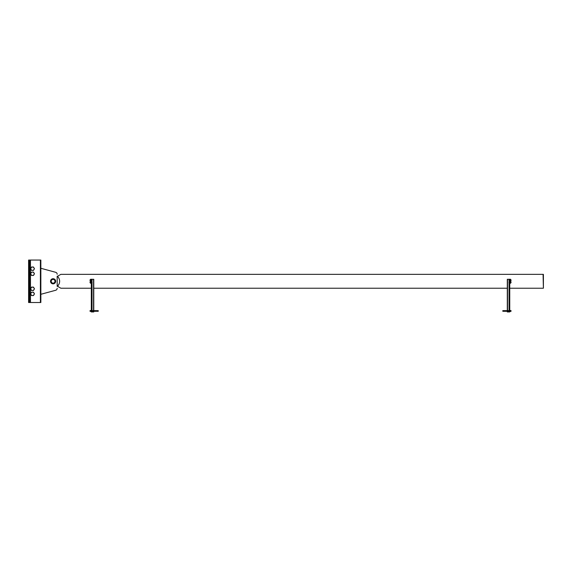 <?xml version="1.0" encoding="UTF-8"?>
<svg xmlns="http://www.w3.org/2000/svg" width="572" height="572" viewBox="0 0 572 572"><rect width="100%" height="100%" fill="white"/><g stroke="black" fill="none" stroke-linecap="round" stroke-linejoin="round"><path stroke-width="0.86" d="M57.179 276.183A6.535 6.535 0 0 1 57.179 286.386L57.179 276.183M91.32 288.224L60.854 288.224L58.001 286.572L58.001 285.607A0.615 0.615 0 0 1 57.422 286.186M57.422 276.383A0.615 0.615 0 0 1 58.001 276.962L58.001 275.99L60.854 274.345L543.4 274.345L543.4 288.224L543.071 274.345M93.765 288.224L507.307 288.224M509.752 288.224L543.071 288.224M510.41 283.326L509.752 283.326L509.752 279.243L510.41 279.243L510.41 283.326M90.662 283.326L91.32 283.326L91.32 279.243L90.662 279.243L90.662 283.326M93.765 310.639L93.765 279.286L91.32 279.286L91.32 311.947L93.765 311.947L93.765 311.297M91.642 279.286L91.642 311.947M507.307 310.639L507.307 279.286L509.752 279.286L509.752 311.947L507.307 311.947L507.307 311.297M509.43 279.286L509.43 311.947M90.111 279.937L90.111 280.587M92.02 280.809L92.02 280.244L92.02 280.809M91.642 280.795L92.028 280.795L91.642 281.774M92.078 279.729L92.078 280.795M92.02 280.28L92.02 279.715L91.642 280.266M92.013 279.286L91.642 279.729M90.061 279.937L90.061 280.587M90.161 279.729L90.612 279.729M90.111 280.795L90.111 279.729M90.161 279.715L90.161 280.28L90.161 279.715M90.161 280.244L90.161 280.809L90.161 280.244M90.161 280.795L90.612 280.795M90.612 280.28L90.612 279.715L90.612 280.28L90.154 280.266M90.612 280.809L90.612 280.244L90.612 280.809M90.111 281.982L90.111 282.632M92.02 282.854L92.02 282.289L92.02 282.854M91.642 282.833L92.028 282.833L92.013 310.353M92.078 281.774L92.078 282.833M92.02 282.325L92.02 281.76L91.642 282.303M90.061 281.982L90.061 282.632M90.161 281.774L90.612 281.774M90.111 282.833L90.111 281.774M90.161 281.76L90.161 282.325L90.161 281.76M90.161 282.289L90.161 282.854L90.161 282.289M90.161 282.833L90.612 282.833M90.612 282.325L90.612 281.76L90.612 282.325L90.154 282.303M90.612 282.854L90.612 282.289L90.612 282.854M510.96 279.937L510.96 280.587M511.011 279.937L511.011 280.587M509.051 280.809L509.051 280.244L509.051 280.809M508.994 279.729L508.994 280.795M509.43 280.795L509.044 280.795L509.43 281.774M509.051 280.28L509.051 279.715L509.43 280.266M509.059 279.286L509.43 279.729M510.91 279.729L510.453 279.729M510.91 279.715L510.91 280.28L510.91 279.715M510.96 280.795L510.96 279.729M510.91 280.244L510.91 280.809L510.91 280.244M510.91 280.795L510.453 280.795M510.46 280.28L510.46 279.715L510.46 280.28M510.453 280.266L510.918 280.266M510.46 280.809L510.46 280.244L510.46 280.809M510.96 281.975L510.96 282.632M511.011 281.975L511.011 282.632M509.051 282.854L509.051 282.289L509.051 282.854M508.994 281.774L508.994 282.833M509.43 282.833L509.044 282.833L509.059 310.353M509.051 282.325L509.051 281.76L509.43 282.303M510.91 281.774L510.453 281.774M510.91 281.76L510.91 282.325L510.91 281.76M510.96 282.833L510.96 281.774M510.91 282.289L510.91 282.854L510.91 282.289M510.91 282.833L510.453 282.833M510.46 282.325L510.46 281.76L510.46 282.325M510.453 282.303L510.918 282.303M510.46 282.854L510.46 282.289L510.46 282.854M96.868 310.639L98.405 310.968L96.132 311.297L96.132 310.639L96.868 310.639M90.812 311.268L91.263 311.268M90.812 310.646L90.812 311.297L90.812 310.646M90.762 311.425L90.762 310.51M90.762 310.439L91.27 310.353L90.812 310.66M91.263 311.297L91.263 310.646L91.263 311.297M91.32 311.497L90.762 311.497M92.199 311.497L91.692 311.583L92.149 311.275M92.149 311.297L92.149 310.646L92.149 311.297M92.199 310.51L92.199 311.425M92.149 310.675L91.699 310.346L92.199 310.439M91.699 310.646L91.699 311.297L91.699 310.646M504.289 311.297L502.666 310.968L502.938 310.639L502.938 311.297L504.94 311.297L504.94 310.639L502.938 310.639L504.289 310.639M511.061 311.297L510.31 311.297L510.31 310.51M510.26 311.268L509.809 311.268M510.31 311.425L510.31 310.968M510.26 310.646L510.26 311.297L510.26 310.646M510.31 310.439L509.752 310.439M509.802 310.66L510.26 310.66M509.809 311.297L509.809 310.646L509.809 311.297M509.752 311.497L510.31 311.497M508.873 310.51L508.873 311.297L504.94 311.297M508.873 311.497L509.38 311.583L508.923 311.275M508.923 311.297L508.923 310.646L508.923 311.297M508.873 310.968L508.873 311.425M508.923 310.675L509.373 310.675M509.373 310.646L509.373 311.297L509.373 310.646M509.43 310.439L508.873 310.439M40.848 268.275L55.677 272.301L40.848 268.275M57.179 274.274A2.045 2.045 0 0 0 55.677 272.301M40.848 294.294L55.677 290.269A2.045 2.045 0 0 0 57.179 288.295M33.483 292.185L33.97 293.021A1.673 1.673 0 0 0 32.518 292.185L33.483 292.185M34.456 293.858L33.97 294.694A1.673 1.673 0 0 0 33.97 293.021L34.456 293.858M33.483 295.531L32.518 295.531A1.673 1.673 0 0 0 33.97 294.694L33.483 295.531M32.518 295.531L31.553 295.531L31.067 294.694A1.673 1.673 0 0 0 32.518 295.531M31.067 294.694L30.588 293.858L31.067 293.021A1.673 1.673 0 0 0 31.067 294.694M31.067 293.021L31.553 292.185L32.518 292.185A1.673 1.673 0 0 0 31.067 293.021M33.483 287.123L33.97 287.959A1.673 1.673 0 0 0 32.518 287.123L33.483 287.123M34.456 288.796L33.97 289.632A1.673 1.673 0 0 0 33.97 287.959L34.456 288.796M33.483 290.469L32.518 290.469A1.673 1.673 0 0 0 33.97 289.632L33.483 290.469M32.518 290.469L31.553 290.469L31.067 289.632A1.673 1.673 0 0 0 32.518 290.469M31.067 289.632L30.588 288.796L31.067 287.959A1.673 1.673 0 0 0 31.067 289.632M31.067 287.959L31.553 287.123L32.518 287.123A1.673 1.673 0 0 0 31.067 287.959M33.483 270.384L33.97 269.548A1.673 1.673 0 0 1 32.518 270.384L33.483 270.384M34.456 268.711L33.97 267.868A1.673 1.673 0 0 1 33.97 269.548L34.456 268.711M33.483 267.031L32.518 267.031A1.673 1.673 0 0 1 33.97 267.868L33.483 267.031M32.518 267.031L31.553 267.031L31.067 267.868A1.673 1.673 0 0 1 32.518 267.031M31.067 267.868L30.588 268.711L31.067 269.548A1.673 1.673 0 0 1 31.067 267.868M31.067 269.548L31.553 270.384L32.518 270.384A1.673 1.673 0 0 1 31.067 269.548M33.483 275.447L33.97 274.61A1.673 1.673 0 0 1 32.518 275.447L33.483 275.447M34.456 273.773L33.97 272.937A1.673 1.673 0 0 1 33.97 274.61L34.456 273.773M33.483 272.1L32.518 272.1A1.673 1.673 0 0 1 33.97 272.937L33.483 272.1M32.518 272.1L31.553 272.1L31.067 272.937A1.673 1.673 0 0 1 32.518 272.1M31.067 272.937L30.588 273.773L31.067 274.61A1.673 1.673 0 0 1 31.067 272.937M31.067 274.61L31.553 275.447L32.518 275.447A1.673 1.673 0 0 1 31.067 274.61M40.848 302.517L40.848 260.053L28.6 260.053L28.6 302.517L40.848 302.517M29.58 302.517L29.58 260.053M53.096 283.855A2.574 2.574 0 0 1 50.529 281.281A2.574 2.574 0 0 1 53.096 278.714A2.574 2.574 0 0 1 55.67 281.281A2.574 2.574 0 0 1 53.096 283.855M53.096 279.243A2.045 2.045 0 0 1 55.141 281.281A2.045 2.045 0 0 1 53.096 283.326A2.045 2.045 0 0 1 51.058 281.281A2.045 2.045 0 0 1 53.096 279.243M53.096 279.408A1.88 1.88 0 0 1 54.976 281.281A1.88 1.88 0 0 1 53.096 283.161A1.88 1.88 0 0 1 51.223 281.281A1.88 1.88 0 0 1 53.096 279.408M91.441 279.286L91.441 311.947M92.013 311.583L92.013 311.947M93.565 279.286L93.565 310.639M93.565 311.297L93.565 311.947M509.631 279.286L509.631 311.947M509.059 311.583L509.059 311.947M507.507 279.286L507.507 310.639M507.507 311.297L507.507 311.947M40.398 302.517L40.398 260.053M30.48 302.517L30.48 260.053M29.129 302.517L29.129 260.053M96.782 310.639L98.134 310.639L98.134 311.297L96.782 311.297M92.199 310.639L96.132 310.639M90.011 311.297L90.762 311.297M92.199 311.297L96.132 311.297M90.011 310.639L90.762 310.639M511.061 310.639L510.31 310.639M508.873 310.639L504.94 310.639"/></g></svg>
